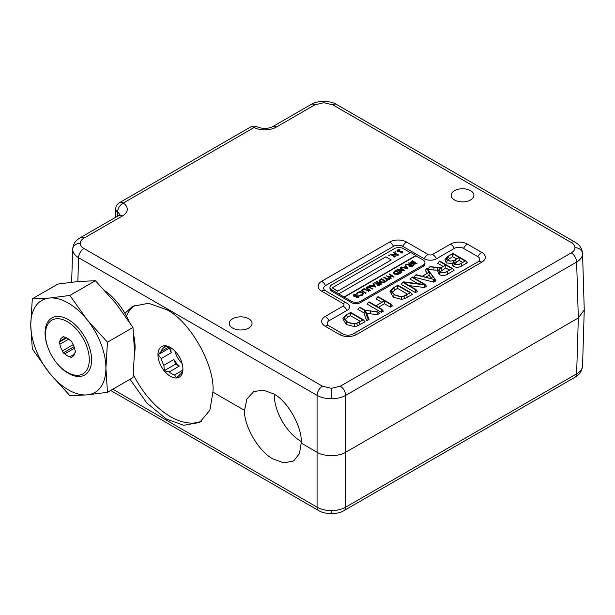 <?xml version="1.0" encoding="UTF-8"?>
<svg xmlns="http://www.w3.org/2000/svg" width="615" height="615" viewBox="0 0 615 615"><rect width="100%" height="100%" fill="white"/><g stroke="black" fill="none" stroke-linecap="round" stroke-linejoin="round"><path stroke-width="0.92" d="M134.524 353.94A48.078 27.76 -120 0 0 133.886 336.19M129.112 321.522A48.078 27.76 -120 0 0 105.257 290.995M55.219 361.09A32.895 18.996 -120 0 0 68.326 373.32A32.895 18.996 -120 0 0 84.778 374.95A32.895 18.996 -120 0 0 89.821 348.59A32.895 18.996 -120 0 0 68.326 319.6A32.895 18.996 -120 0 0 51.875 317.97A32.895 18.996 -120 0 0 49.108 350.496M107.464 342.201L87.115 319.731A53.144 30.681 -120 0 0 68.326 303.072A53.144 30.681 -120 0 0 49.538 298.037L32.311 298.813L57.825 284.084L78.167 281.509L95.402 280.724L115.743 303.203L132.978 327.472L134.539 351.626L132.978 377.579L107.464 392.309L105.903 368.154L107.464 342.201L132.978 327.472M32.311 298.813L30.75 324.766A53.144 30.681 -120 0 0 49.538 373.19A53.144 30.681 -120 0 0 87.115 394.884A53.144 30.681 -120 0 0 105.903 368.154A53.144 30.681 -120 0 0 87.115 319.731L69.887 295.454L49.538 298.037A53.144 30.681 -120 0 0 30.75 324.766L32.311 348.92L49.538 373.19L69.887 395.668L87.115 394.884L107.464 392.309M69.887 295.454L95.402 280.724M356.216 294.201L354.332 294.685L354.217 295.631L358.614 295.915L358.56 297.16L356.608 297.414L358.145 296.868L358.23 296.161L353.81 295.861L353.325 295.177L353.871 294.424L356.216 294.201L356.062 294.885L354.332 295.016L354.217 295.961M359.022 296.668L358.614 295.915M358.614 296.246L358.56 297.491L356.608 297.414M358.145 297.199L358.23 296.492L353.81 296.192L353.348 295.338M363.404 293.716L362.366 295.292L359.475 295.877L359.552 295.192L361.935 294.685L362.804 293.501L362.012 292.44L358.107 292.84L357.254 294.193L356.615 293.801M362.789 293.67L362.012 292.771M365.987 293.071L365.587 293.301L361.097 290.38L361.505 290.149L365.987 293.071M368.862 291.41L364.434 289.319L362.712 290.318L362.25 289.719L364.38 288.489L368.862 291.41M372.882 288.758L369.177 287.105L367.286 287.213L367.078 288.204L370.414 290.188L370.007 290.418L366.24 287.728L366.801 286.959L369.154 286.698L372.882 289.088L369.177 287.436L367.286 287.543L367.078 288.535M370.414 290.188L370.007 290.749L367.301 289.181L366.256 287.897M375.811 287.067L369.208 286.036L369.638 285.452L371.744 285.898L373.774 284.722L373.021 283.5L373.459 283.246L375.811 287.067L369.208 285.706M373.62 284.814L373.021 283.5M385.989 281.193L383.499 282.439L380.009 281.985L378.986 280.678L381.5 278.603L385.989 281.524L383.499 282.769L380.009 282.316L379.001 280.847M404.893 270.277L398.32 269.993L401.849 272.03L401.449 272.268L396.967 269.678L403.532 269.954L400.011 267.917L400.411 267.686L404.893 270.608L398.951 270.362M401.849 272.03L401.449 272.599L396.967 269.678M402.902 269.916L400.011 267.917M407.83 268.578L401.218 267.556L401.657 266.971L403.755 267.417L405.785 266.241L405.031 265.019L405.47 264.765L407.768 268.617L401.218 267.225M405.639 266.326L405.031 265.019M416.962 263.305L413.557 263.989L413.119 263.143L411.112 262.982L410.597 262.259L412.481 260.714L416.962 263.635L413.557 264.319L413.119 263.474L411.112 263.312L410.62 262.428M344.354 297.168L415.932 255.84L423.089 259.976A6.319 3.644 0 0 1 424.934 262.551L424.934 263.873A6.319 3.644 0 0 1 423.089 266.456L360.444 302.626A6.319 3.644 0 0 1 351.511 302.626L331.816 291.249A6.319 3.644 0 0 1 329.963 288.673L329.963 287.351A6.319 3.644 0 0 0 331.816 289.926L351.511 301.304A6.319 3.644 0 0 0 360.444 301.304L423.089 265.134A6.319 3.644 0 0 0 424.934 262.551M413.403 265.365L411.427 266.433L409.39 266.295L408.883 265.634L409.759 264.681L406.046 264.435L410.589 264.204L408.514 263.005L408.921 262.774L413.403 265.695L411.427 266.764L409.39 266.626L408.906 265.795M409.306 264.98L406.046 264.435M410.297 264.365L408.514 263.005M400.296 272.929L397.805 274.182L394.323 273.729L393.3 272.414L395.814 270.339L400.296 273.26L397.805 274.513L394.323 274.059L393.316 272.583M393.977 276.581L391.732 275.751L389.433 277.081L391.271 278.141L390.871 278.372L386.389 275.781L388.972 276.812L391.271 275.482L389.087 274.221L389.495 273.99L393.977 276.581L393.577 277.142L391.732 276.081L389.718 277.242M391.271 278.141L390.871 278.703L386.389 275.781M390.986 275.651L389.087 274.221M390.064 278.833L386.504 278.672L387.25 280.463L386.789 280.724L385.874 278.541L383.745 277.311L384.144 277.081L386.282 278.311L390.064 278.833L389.61 279.433L386.651 279.018M387.25 280.463L386.789 281.055L385.874 278.872L383.745 277.311M381.392 283.846L379.417 284.914L377.372 284.783L376.864 284.115L377.748 283.161L374.035 282.915L378.248 282.877L376.503 281.493L376.903 281.255L381.392 284.176L379.417 285.245L377.372 285.114L376.895 284.284M377.295 283.461L374.035 282.915M378.286 282.846L376.503 281.493M389.572 255.386L388.818 255.825L388.818 255.056L389.572 255.056L389.572 255.825L389.572 255.386M398.359 254.841L391.724 254.556L395.284 256.609L394.876 256.847L390.356 254.233L396.983 254.51L393.423 252.458L393.831 252.227L398.359 255.171L392.347 254.918M395.284 256.609L394.876 257.178L390.356 254.233M396.352 254.479L393.423 252.458M395.891 251.735L395.138 252.173L395.138 251.404L395.891 251.404L395.891 252.173L395.891 251.735M399.988 249.682L398.082 250.174L397.966 251.128L402.41 251.412L402.348 252.665L400.373 252.919L401.926 252.373L402.018 251.658L397.551 251.358L397.067 250.666L397.621 249.905L399.988 249.682L399.835 250.367L398.082 250.505L397.966 251.458M402.81 252.173L402.41 251.412M402.41 251.743L402.348 252.996L400.373 252.919M401.926 252.704L402.018 251.989L397.551 251.689L397.09 250.828M410.274 252.581L403.386 248.606A6.319 3.644 0 0 0 394.453 248.606L331.816 284.768A6.319 3.644 0 0 0 329.963 287.351M337.558 291.256L391.24 259.937L385.866 256.839L332.185 287.828L337.558 291.256L391.24 259.937M344.354 296.837L415.932 255.509L410.566 252.419L338.988 293.739M332.185 287.828L337.558 290.926M416.101 263.274L414.664 262.444L413.949 263.758L416.101 263.274M413.657 263.335L413.949 263.758M414.21 262.175L412.542 261.214L411.512 262.743L414.21 262.175M411.212 262.305L411.512 262.743M415.817 263.435L414.664 262.774L413.949 264.089M413.918 262.344L412.542 261.544L411.512 263.074M412.542 265.326L411.043 264.465L409.79 266.064L412.542 265.326M409.49 265.649L409.79 266.064M412.25 265.496L411.043 264.796L409.79 266.395M406.93 268.094L406.031 266.633L404.424 267.556L406.93 268.094M406.692 268.04L406.031 266.964L404.847 267.648M399.15 273.06L395.876 271.169L394.192 271.938L394.722 273.49L397.621 273.798L399.435 272.899L395.876 270.838L393.946 272.507M394.192 272.268L393.969 272.668M384.836 281.324L381.561 279.433L379.878 280.202L380.416 281.755L383.306 282.062L385.128 281.155L381.561 279.102L379.632 280.771M379.878 280.532L379.655 280.932M380.524 283.815L379.032 282.954L377.779 284.545L380.524 283.815M377.479 284.13L377.779 284.545M380.239 283.976L379.032 283.284L377.779 284.876M374.919 286.575L374.012 285.114L372.413 286.044L374.919 286.575M374.681 286.521L374.012 285.445L372.828 286.129M367.078 288.204L367.286 287.543M368.862 291.079L364.434 288.989L362.712 290.318M362.712 289.988L362.25 289.719M365.987 292.74L365.587 293.301M365.587 292.971L361.097 290.38M362.012 292.44L358.107 292.509L357.254 293.862L356.639 293.909L357.646 292.24L360.282 291.625L362.45 292.225L363.419 293.555L362.366 295.292M362.366 294.962L359.475 295.546M357.246 293.693L357.254 294.193M354.217 295.631L354.332 295.016M401.926 252.373L402.018 251.989M397.966 251.128L398.082 250.505M395.891 251.404L395.891 251.843L395.138 251.404M389.572 255.056L389.572 255.494L388.818 255.056M73.17 356.039L72.286 356.554A10.755 6.212 -120 0 0 72.747 356.331A10.755 6.212 -120 0 0 74.853 352.902L75.63 351.788L74.853 349.766A10.755 6.212 -120 0 0 72.286 343.155L71.501 341.133L69.933 340.233A10.755 6.212 -120 0 0 67.366 338.235A10.755 6.212 -120 0 0 64.798 337.266L63.237 336.367L62.453 337.474A10.755 6.212 -120 0 0 61.992 337.704A10.755 6.212 -120 0 0 59.886 341.133L59.102 342.24L59.886 344.262A10.755 6.212 -120 0 0 62.453 350.881L63.237 352.895L64.798 353.794A10.755 6.212 -120 0 0 67.366 355.793A10.755 6.212 -120 0 0 69.933 356.762L74.523 354.109M67.366 321.691A31.011 17.904 -120 0 0 45.441 334.352A31.011 17.904 -120 0 0 67.366 372.336L68.703 373.105L67.366 372.336A31.011 17.904 -120 0 0 89.298 359.675A31.011 17.904 -120 0 0 67.366 321.691M179.273 366.163A15.629 9.025 60 0 1 173.899 359.483L175.69 364.095L179.273 366.163L169.248 371.952A15.629 9.025 -120 0 0 171.869 373.828A15.629 9.025 -120 0 0 174.491 374.973L176.72 377.818L179.857 374.497A15.629 9.025 -120 0 0 182.478 370.768L182.924 369M174.491 374.973L182.693 370.238M170.44 347.475L170.44 347.475A17.651 10.194 -120 0 0 157.955 354.686A17.651 10.194 -120 0 0 170.44 376.303A17.651 10.194 -120 0 0 182.924 369.1A17.651 10.194 -120 0 0 170.44 347.475M124.922 313.327L132.556 306.339L148.546 303.287L166.327 309.514C189.82 320.592 215.442 366.017 212.913 392.116L244.555 410.382C243.54 425.688 259.376 452.479 273.36 459.121L284.007 462.887L293.639 460.943L299.467 453.601L301.173 443.077L317.071 452.248L317.071 395.376A7.595 4.382 -60 0 1 322.437 386.189L331.385 388.326L340.333 386.189L571.266 252.857C573.68 251.42 574.917 249.698 574.971 247.691C574.917 245.693 573.68 243.971 571.266 242.533L332.769 104.834L323.828 102.697L314.88 104.834L276.358 127.074A16.374 9.456 180 0 1 254.072 127.551L123.277 203.058A16.374 9.456 180 0 1 122.47 215.927L83.94 238.166C81.526 239.604 80.296 241.326 80.234 243.332C80.296 245.331 81.526 247.053 83.94 248.498L322.437 386.189M134.823 305.186A67.05 38.714 -120 0 0 126.452 316.064M130.042 379.271L146.862 403.071L166.327 419.015L183.724 425.28L199.606 422.474L209.884 410.167L212.913 392.116M133.301 374.481A67.05 38.714 -120 0 0 170.44 416.639A67.05 38.714 -120 0 0 201.697 421.098M248.698 318.77A11.378 6.565 0 0 0 236.298 317.348A11.378 6.565 0 0 0 229.28 323.421A11.378 6.565 0 0 0 232.608 328.064A11.378 6.565 0 0 0 245.008 329.486A11.378 6.565 0 0 0 252.035 323.421A11.378 6.565 0 0 0 248.698 318.77M470.583 190.665A11.378 6.565 0 0 0 458.183 189.243A11.378 6.565 0 0 0 451.164 195.309A11.378 6.565 0 0 0 454.493 199.96A11.378 6.565 0 0 0 466.893 201.382A11.378 6.565 0 0 0 473.919 195.309A11.378 6.565 0 0 0 470.583 190.665M582.559 253.503L582.559 253.741C582.474 256.947 580.499 259.714 576.632 262.052L345.699 395.376C341.709 397.582 336.935 398.704 331.385 398.758C325.835 398.704 321.061 397.582 317.071 395.376L78.574 257.685C74.715 255.356 72.739 252.581 72.647 249.375L72.655 249.144M331.385 510.642L331.385 513.694C325.719 513.456 321.468 512.403 318.639 510.542L318.639 510.542A7.595 4.382 -60 0 1 317.071 507.175C321.061 509.435 325.835 510.588 331.385 510.642C336.935 510.588 341.709 509.435 345.699 507.175L576.632 373.843C580.499 371.568 582.474 368.831 582.559 365.625L582.559 365.825C581.79 372.79 578.062 375.365 575.063 377.21L575.063 377.21A7.595 4.382 -120 0 0 576.632 373.843L578.323 317.947L576.632 262.052A7.595 4.382 -120 0 0 571.266 252.857M244.555 410.382L246.838 399.15L253.634 391.624L263.174 390.102L273.36 393.769C287.382 400.38 302.672 427.487 301.173 443.077M274.198 394.269A38.822 22.409 -120 0 0 301.166 441.524M363.442 319.785L365.041 321.768L357.407 325.942L354.302 326.55L346.214 324.466L342.832 318.801L343.9 317.033L346.406 314.942L350.727 312.451L363.442 319.785L356.823 323.398L354.202 323.913L347.014 322.022L343.9 317.033M424.919 284.291L424.027 284.807L403.317 282.2L415.925 289.481L415.509 289.726L402.794 282.385L403.694 281.87L424.404 284.476L411.789 277.196L412.204 276.95L424.919 284.291L426.526 286.275L424.388 287.505L409.19 285.598M415.925 289.481L417.531 291.464L415.509 292.632L401.195 284.368L402.794 282.385M417.962 283.661L410.19 279.179L411.789 277.196M434.69 278.695L436.012 280.794L433.736 282.108L413.734 277.127L416.124 274.69L422.151 276.296L429.37 272.13L426.595 268.647L427.002 268.409L434.69 278.695L434.574 280.286L433.529 279.325L415.717 274.928M427.433 273.245L425.242 270.485L426.595 268.647M465.663 260.768L467.269 262.751L461.903 265.849C459.297 267.494 456.484 267.694 453.463 266.441C452.117 265.549 451.802 264.542 452.532 263.42L446.405 262.997L444.929 259.784L445.998 258.016L448.381 256.063L452.948 253.426L465.663 260.768L461.104 263.397C459.036 264.781 456.753 264.98 454.262 263.989L453.409 262.682M478.04 261.798A6.458 3.728 0 0 0 478.155 261.729A6.458 3.728 0 0 0 477.847 256.647L463.526 248.383A6.458 3.728 0 0 0 454.393 248.383L436.504 258.715A8.725 5.035 180 0 1 424.166 258.715L402.687 246.315A6.458 3.728 0 0 0 393.554 246.315L325.558 285.575A6.458 3.728 0 0 0 325.25 290.657A6.458 3.728 0 0 0 325.358 290.726M343.093 303.533L321.622 291.133A12.023 6.942 180 0 1 321.622 281.316L389.618 242.056A12.023 6.942 180 0 1 406.623 242.056L428.102 254.456A3.16 1.822 0 0 0 432.568 254.456L450.457 244.124A12.023 6.942 180 0 1 467.462 244.124L481.783 252.388A12.023 6.942 180 0 1 481.783 262.205L356.523 334.522A12.023 6.942 180 0 1 339.518 334.522L325.197 326.257A12.023 6.942 180 0 1 325.197 316.441L343.093 306.109A3.16 1.822 0 0 0 343.093 303.533A7.595 4.382 -60 0 1 346.891 303.157A7.595 4.382 -60 0 1 347.029 303.241A8.725 5.035 180 0 1 347.444 303.503A8.725 5.035 180 0 1 347.029 310.367L329.133 320.699A6.458 3.728 0 0 0 328.825 325.781A6.458 3.728 0 0 0 328.94 325.85M452.448 268.401L454.055 270.385L447.843 273.967C445.16 275.751 442.27 275.927 439.179 274.513L437.865 271.423L439.31 269.155L439.248 270.785L440.355 271.799C442.785 272.814 444.968 272.722 446.913 271.538L451.987 268.609L445.79 265.034L440.594 268.055L445.744 265.004L439.318 261.298L439.74 261.06L452.448 268.401L447.043 271.522C444.691 273.091 442.339 273.275 439.979 272.061C438.549 271.192 438.326 270.223 439.31 269.155L440.594 268.055M439.125 270.1L433.852 270.077L427.556 269.155L430.208 266.556L438.026 267.625L429.762 266.818M443.223 266.464L437.719 263.282L439.318 261.298M410.605 292.555L412.204 294.539L404.578 298.706L401.472 299.321L393.385 297.237L389.995 291.564L391.071 289.796L393.569 287.712L397.89 285.214L410.605 292.555L403.986 296.169L401.372 296.684L394.184 294.793L391.071 289.796M390.786 304.002L390.371 304.24L384.498 300.85L375.919 305.801L381.792 309.191L381.377 309.43L368.662 302.096L369.077 301.85L375.873 305.77L384.444 300.82L377.656 296.899L378.071 296.661L390.786 304.002L392.385 305.986L390.371 307.146L384.498 303.756L378.44 307.254M381.792 309.191L383.391 311.175L381.377 312.343L367.063 304.079L368.662 302.096M381.923 302.273L376.049 298.882L377.656 296.899M379.701 313.304L377.318 314.688L366.678 313.312L369.062 319.454L366.671 320.83L363.926 312.889L357.861 309.383L359.883 307.162L365.387 310.344L377.402 311.728L379.701 313.304M119.633 214.858A8.787 5.074 0 0 0 117.534 212.014L117.442 216.257M340.333 386.189A7.595 4.382 -120 0 1 345.699 395.376L345.699 452.248L578.323 317.947L584.25 309.883L582.559 253.541C581.79 246.569 578.062 244.001 575.063 242.156L575.063 242.156A7.595 4.382 120 0 0 571.266 242.533M575.063 377.21L344.123 510.542A7.595 4.382 -120 0 0 345.699 507.175L345.699 452.248C339.257 456.707 323.513 456.707 317.071 452.248L317.071 507.175L112.791 389.233M250.274 127.174A7.595 7.595 0 0 1 257.454 126.951A7.595 4.051 116.5 0 0 254.072 127.551A7.595 4.382 -120 0 0 250.274 127.174L119.487 202.681A7.595 4.382 60 0 1 123.277 203.058A7.595 4.689 -56.2 0 0 117.534 212.014A7.595 4.39 -178.3 0 1 115.689 209.039L115.443 217.41M454.316 260.391L453.293 262.436L454.5 263.651C457.46 264.688 459.843 264.481 461.665 263.02L465.194 260.983L459.19 257.516L454.316 260.391L459.144 257.485L452.586 253.695L447.113 256.947L446.229 258.215L446.452 259.253L447.651 260.329L450.772 261.144L447.213 260.552L445.998 258.016M447.213 260.552L446.405 262.997M450.772 261.144L454.393 260.245L452.532 263.42M454.262 263.989L453.463 266.441M462.68 262.436L459.19 260.422L454.424 263.604M459.19 257.516L459.19 260.422M453.816 261.252L454.685 263.212M456.622 258.938L452.586 256.609L447.389 260.16M452.586 253.695L452.586 256.609M448.389 256.117L449.196 258.561M447.113 256.947L448.043 259.307M438.026 267.625L441.293 267.717M437.257 267.694L437.311 270.331M439.979 272.061L439.179 274.513M449.465 270.062L445.79 267.948L440.194 271.699M445.79 265.034L445.79 267.948M441.155 267.717L441.962 270.154M434.574 278.541L432.614 276.189L431.553 278.411L429.055 275.274L425.672 277.234M431.83 278.864L431.553 278.411M432.614 276.189L429.408 272.168L422.221 276.312L433.529 279.325M433.475 279.348L433.736 282.108M429.408 272.168L429.055 275.274M415.509 289.726L415.509 292.632M424.027 284.807L424.388 287.505M397.528 285.483L393.769 287.659L391.071 290.664L391.832 292.379L394.63 294.562C396.767 296.107 399.696 296.668 403.417 296.238L410.136 292.771L397.528 285.483L397.528 288.397L394.576 290.096L392.232 292.817M394.184 294.793L393.385 297.237M401.372 296.684L401.472 299.321M403.986 296.169L404.578 298.706M407.622 294.224L397.528 288.397M393.769 287.659L394.576 290.096M391.071 290.664L392.209 292.632M381.377 309.43L381.377 312.343M384.498 300.85L384.498 303.756M390.371 304.24L390.371 307.146M377.402 311.728L365.187 310.46L367.816 317.255L367.37 317.517L364.972 310.583L363.926 312.889M364.972 310.583L359.468 307.4M367.37 317.517L366.671 320.83M367.816 317.255L369.062 319.454M365.187 310.46L366.678 313.312M376.957 311.982L377.318 314.688M350.358 312.72L346.599 314.888L343.908 317.901L345.115 320.108L347.46 321.799C349.597 323.344 352.533 323.897 356.254 323.475L362.973 320L350.358 312.72L350.358 315.626L347.406 317.332L345.061 320.054M347.014 322.022L346.214 324.466M354.202 323.913L354.302 326.55M356.823 323.398L357.407 325.942M360.452 321.453L350.358 315.626M346.599 314.888L347.406 317.332M343.908 317.901L345.038 319.869M166.235 346.276L163.882 347.636L164.328 345.868L169.248 347.152A15.629 9.025 -120 0 1 171.178 347.929M175.69 364.095L164.328 370.661L163.882 365.272L173.899 359.483M169.248 371.952L164.328 370.661M169.994 347.406L169.494 348.121L171.285 352.733A15.629 9.025 60 0 1 170.885 347.783M169.494 348.121L158.124 354.686L161.261 351.357L168.81 347.006M171.285 352.733L161.261 358.522L158.124 354.686M163.882 347.636A15.629 9.025 -120 0 0 161.261 351.357M161.261 358.522A15.629 9.025 -120 0 0 163.882 365.272M174.906 351.011A15.629 9.025 -120 0 0 182.094 363.457M69.933 356.762L71.501 357.669L72.286 356.554M74.523 348.182L64.798 353.794M62.453 350.881L73.17 344.692M68.726 339.157L59.886 344.262M59.886 341.133L66.013 337.589M63.806 336.697L62.453 337.474M66.674 337.873L59.102 342.24M74.038 346.652L63.237 352.895M423.089 265.134L423.089 266.456M331.816 289.926L331.816 291.249M351.511 301.304L351.511 302.626M360.444 301.304L360.444 302.626M72.647 249.375A7.595 6.196 0 0 1 80.234 243.332M71.655 282.177L72.655 249.175C73.423 242.21 77.152 239.635 80.15 237.79L80.15 237.79A7.595 4.382 60 0 1 83.94 238.166M331.385 398.758L331.385 388.326M582.559 253.741A7.595 6.196 180 0 0 574.971 247.691M575.063 242.156L336.566 104.458C333.737 102.597 329.494 101.544 323.828 101.306L323.828 102.697M336.566 104.458A7.595 4.382 120 0 0 332.769 104.834M83.94 248.498A7.595 4.382 -60 0 0 78.574 257.685L77.851 281.532M257.454 126.951C262.751 128.973 267.786 128.889 272.56 126.705A7.595 4.382 60 0 1 276.358 127.074M323.828 101.306C318.163 101.544 313.911 102.597 311.082 104.458L311.082 104.458A7.595 4.382 60 0 1 314.88 104.834M119.671 215.388L119.856 214.62L118.672 215.55A7.595 4.382 60 0 1 122.47 215.927M461.104 263.397L461.903 265.849M455.438 259.676L456.238 262.128M434.129 267.456L433.852 270.077M447.043 271.522L447.843 273.967M406.515 294.916L407.315 297.368M366.409 313.642L367.516 315.48M370.407 311.136L370.161 313.765M359.345 322.152L360.144 324.597M339.518 334.522A7.595 4.382 -60 0 1 343.308 334.153C346.437 335.559 349.581 335.559 352.726 334.153A7.595 4.382 60 0 1 356.523 334.522M352.587 334.237A7.595 4.382 60 0 1 352.726 334.153L477.986 261.829A7.595 4.382 60 0 1 481.783 262.205M325.197 326.257A7.595 4.382 -60 0 1 328.994 325.881A7.595 4.382 -60 0 1 329.133 325.973M477.847 256.647A7.595 4.382 -60 0 1 481.783 252.388M325.197 316.441A7.595 4.382 60 0 1 329.133 320.699M463.526 248.383A7.595 4.382 -60 0 1 467.462 244.124M343.093 306.109A7.595 4.382 60 0 1 347.029 310.367M454.393 248.383A7.595 4.382 -120 0 0 450.457 244.124M436.504 258.715A7.595 4.382 -120 0 0 432.568 254.456M321.622 291.133A7.595 4.382 -60 0 1 325.42 290.757A7.595 4.382 -60 0 1 325.558 290.849M424.166 258.715A7.595 4.382 -60 0 1 428.102 254.456M321.622 281.316A7.595 4.382 60 0 1 325.558 285.575M402.687 246.315A7.595 4.382 -60 0 1 406.623 242.056M389.618 242.056A7.595 4.382 60 0 1 393.554 246.315M582.559 365.825L584.25 309.883M331.385 513.694C337.051 513.456 341.294 512.403 344.123 510.542M318.639 510.542L110.662 390.464M311.082 104.458L272.56 126.705M118.672 215.55L80.15 237.79M119.487 202.681A7.595 7.595 0 0 0 115.689 209.039M343.308 334.153L328.825 325.781M347.444 303.503L325.25 290.657"/></g></svg>
